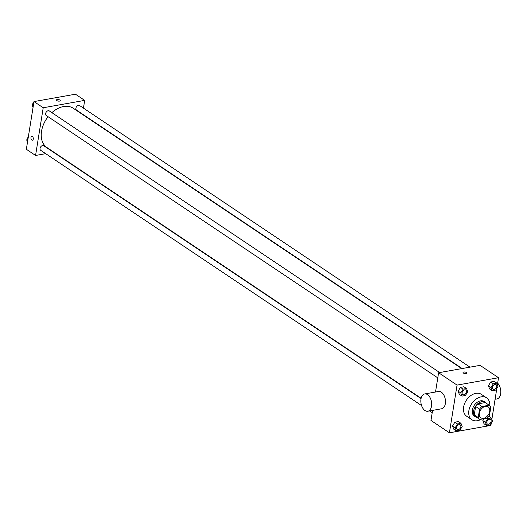 <?xml version="1.0" encoding="UTF-8"?>
<svg xmlns="http://www.w3.org/2000/svg" width="527" height="527" viewBox="0 0 527 527"><rect width="100%" height="100%" fill="white"/><g stroke="black" fill="none" stroke-linecap="round" stroke-linejoin="round"><path stroke-width="0.79" d="M479.333 413.247A6.587 4.559 -56.2 0 1 482.91 407.503A6.587 4.559 -56.2 0 1 488.186 406.851A6.587 4.559 -56.2 0 1 488.305 414.861A6.587 4.559 -56.2 0 1 480.848 417.799A6.587 4.559 -56.2 0 1 479.333 413.247M479.722 419.347L475.894 416.785A8.504 5.883 -56.2 0 1 475.828 416.745L479.781 419.393A8.504 5.883 -56.2 0 0 479.847 419.433L487.119 418.142L487.771 418.576L485.466 422.364L486.658 425.533L490.15 424.914L492.449 421.126L491.263 417.957L487.771 418.576M489.188 405.223L481.915 406.515A8.504 5.883 -56.2 0 0 479.57 409.143L475.617 406.495A8.504 5.883 -56.2 0 1 477.963 403.866L485.235 402.569L489.188 405.223A8.504 5.883 -56.2 0 1 489.254 405.263A8.504 5.883 -56.2 0 1 490.802 407.147L489.464 415.513A8.504 5.883 -56.2 0 1 487.119 418.142M479.57 409.143L478.233 417.509A8.504 5.883 -56.2 0 0 479.781 419.393M477.963 403.866L481.915 406.515M475.617 406.495L474.28 414.861L478.233 417.509M475.828 416.745A8.504 5.883 -56.2 0 1 474.28 414.861M486.566 403.458A8.788 6.074 123.8 0 0 485.453 402.378A8.788 6.074 123.8 0 0 481.836 401.726A8.788 6.074 123.8 0 0 474.313 408.55A8.788 6.074 123.8 0 0 475.67 416.976A8.788 6.074 123.8 0 0 477.093 417.588M475.67 416.976L474.353 416.093A8.788 6.074 -56.2 0 1 472.33 410.026A8.788 6.074 -56.2 0 1 480.519 400.843A8.788 6.074 -56.2 0 1 484.135 401.495L485.453 402.378M481.349 419.169A13.182 9.117 -56.2 0 1 471.909 419.742A13.182 9.117 -56.2 0 1 468.878 410.638A13.182 9.117 -56.2 0 1 476.033 399.15A13.182 9.117 -56.2 0 1 486.586 397.845A13.182 9.117 -56.2 0 1 489.761 405.665M471.909 419.742L466.639 416.211A13.182 9.117 -56.2 0 1 463.602 407.107A13.182 9.117 -56.2 0 1 470.763 395.619A13.182 9.117 -56.2 0 1 481.309 394.315L486.586 397.845M496.842 383.136L494.207 381.37L490.709 381.989L488.41 385.777L489.596 388.946L492.231 390.711L495.729 390.092L498.028 386.304L496.842 383.136L493.351 383.755L491.045 387.543L492.231 390.711M485.466 422.364L482.831 420.599L483.99 418.695L482.831 420.599L484.023 423.767L486.658 425.533M497.416 384.677L498.529 377.721L457.054 385.099L449.419 432.799L490.894 425.421L491.269 423.069M491.843 419.492L496.842 388.247M466.566 388.524L463.925 386.752L460.433 387.378L458.134 391.166L459.32 394.334L461.955 396.1L465.446 395.481L467.752 391.686L466.566 388.524L463.068 389.143L460.769 392.931L461.955 396.1M460.987 423.346L458.352 421.574L454.86 422.199L452.555 425.987L453.74 429.156L456.382 430.921L459.873 430.302L462.172 426.508L460.987 423.346L457.495 423.965L455.19 427.753L456.382 430.921M498.529 377.721L480.077 365.356L438.602 372.734L457.054 385.099M463.431 373.07A1.924 0.771 -170.9 0 1 463.049 372.497A1.924 0.771 -170.9 0 1 465.064 372.042A1.924 0.771 -170.9 0 1 466.843 373.103A1.924 0.771 -170.9 0 1 465.493 373.617A1.924 0.771 -170.9 0 1 463.431 373.07M438.602 372.734L435.513 392.022M432.575 410.395L430.967 420.434L449.419 432.799M424.716 393.939L438.536 391.482A8.788 5.283 79.9 0 1 445.275 399.209A8.788 5.283 79.9 0 1 441.619 408.781L427.792 411.244A8.788 5.283 79.9 0 1 422.516 407.714A8.788 5.283 79.9 0 1 420.981 399.058A8.788 5.283 79.9 0 1 424.716 393.939A8.788 5.283 79.9 0 1 431.455 401.666A8.788 5.283 79.9 0 1 427.792 411.244M495.077 399.268L496.915 398.946A8.788 5.283 -100.1 0 0 500.65 393.827A8.788 5.283 -100.1 0 0 497.659 383.188M463.049 372.497A1.924 0.771 -170.9 0 1 465.064 372.042A1.924 0.771 -170.9 0 1 466.843 373.103M421.132 398.3L46.975 147.553A23.636 16.344 -56.2 0 1 41.541 131.23A23.636 16.344 -56.2 0 1 48.089 116.711M51.883 112.646A23.636 16.344 -56.2 0 1 73.293 108.285L461.751 368.617M421.06 398.616L43.734 145.742A2.747 1.897 123.8 0 0 40.632 146.967A2.747 1.897 123.8 0 0 40.678 150.307L421.574 405.566M462.179 368.544L76.534 110.097A2.747 1.897 -56.2 0 1 75.901 108.2A2.747 1.897 -56.2 0 1 77.39 105.808A2.747 1.897 -56.2 0 1 79.59 105.538L469.972 367.154M437.785 377.872L46.257 115.485A2.747 1.897 -56.2 0 1 45.625 113.588A2.747 1.897 -56.2 0 1 47.114 111.197A2.747 1.897 -56.2 0 1 49.314 110.927L439.696 372.543M83.45 108.127L84.689 100.38L43.214 107.765L35.572 155.465L45.684 153.66M53.477 152.277L53.906 152.198M43.214 107.765L33.991 101.579L75.466 94.201L84.689 100.38M56.844 100.585A1.924 0.771 -170.9 0 1 56.455 100.011A1.924 0.771 -170.9 0 1 58.477 99.557A1.924 0.771 -170.9 0 1 60.249 100.624A1.924 0.771 -170.9 0 1 58.905 101.138A1.924 0.771 -170.9 0 1 56.844 100.585M33.991 101.579L26.35 149.279L35.572 155.465M32.463 140.182A1.924 1.153 79.9 0 1 31.31 139.411A1.924 1.153 79.9 0 1 30.974 137.521A1.924 1.153 79.9 0 1 31.785 136.401A1.924 1.153 79.9 0 1 33.26 138.087A1.924 1.153 79.9 0 1 32.463 140.182A1.924 1.153 79.9 0 1 31.304 139.411A1.924 1.153 79.9 0 1 30.968 137.521A1.924 1.153 79.9 0 1 31.791 136.401M56.455 100.018A1.924 0.771 -170.9 0 1 58.477 99.563A1.924 0.771 -170.9 0 1 60.249 100.624M28.036 138.753L26.851 140.696L27.463 142.323M26.851 140.696L27.641 141.223M26.903 140.61A2.747 1.897 -56.2 0 1 26.864 139.576A2.747 1.897 -56.2 0 1 28.28 137.244M33.616 103.931L32.43 105.874L33.043 107.508M32.43 105.874L33.214 106.408M32.483 105.789A2.747 1.897 -56.2 0 1 32.443 104.754A2.747 1.897 -56.2 0 1 33.853 102.422M456.52 427.516A2.747 1.897 -56.2 0 1 458.016 425.124A2.747 1.897 -56.2 0 1 460.209 424.848A2.747 1.897 -56.2 0 1 460.216 424.854L460.223 424.861A2.747 1.897 -56.2 0 1 460.269 428.194A2.747 1.897 -56.2 0 1 457.166 429.419A2.747 1.897 -56.2 0 1 457.153 429.413A2.747 1.897 -56.2 0 1 456.52 427.516M458.352 421.574L454.86 422.199L457.495 423.965M454.86 422.199L452.555 425.987L455.19 427.753M452.555 425.987L453.74 429.156M457.153 429.413L457.166 429.419A2.747 1.897 -56.2 0 1 456.534 427.522A2.747 1.897 -56.2 0 1 458.022 425.131A2.747 1.897 -56.2 0 1 460.223 424.861M486.796 422.127A2.747 1.897 -56.2 0 1 488.292 419.736A2.747 1.897 -56.2 0 1 490.485 419.466A2.747 1.897 -56.2 0 1 490.492 419.466A2.747 1.897 -56.2 0 1 490.545 422.806A2.747 1.897 -56.2 0 1 487.442 424.031A2.747 1.897 -56.2 0 1 487.429 424.024A2.747 1.897 -56.2 0 1 486.796 422.127M488.865 416.35L491.263 417.957M482.831 420.599L484.023 423.767M487.429 424.024L487.442 424.031A2.747 1.897 -56.2 0 1 486.81 422.134A2.747 1.897 -56.2 0 1 488.298 419.742A2.747 1.897 -56.2 0 1 490.499 419.472L490.485 419.466M462.1 392.694A2.747 1.897 -56.2 0 1 463.589 390.303A2.747 1.897 -56.2 0 1 465.789 390.033A2.747 1.897 -56.2 0 1 465.796 390.033A2.747 1.897 -56.2 0 1 465.848 393.373A2.747 1.897 -56.2 0 1 462.739 394.598A2.747 1.897 -56.2 0 1 462.732 394.591A2.747 1.897 -56.2 0 1 462.1 392.694M463.925 386.752L460.433 387.378L463.068 389.143M460.433 387.378L458.134 391.166L460.769 392.931M458.134 391.166L459.32 394.334M462.732 394.591L462.739 394.598A2.747 1.897 -56.2 0 1 462.113 392.701A2.747 1.897 -56.2 0 1 463.602 390.309A2.747 1.897 -56.2 0 1 465.802 390.039L465.802 390.039M493.008 389.203L493.022 389.209A2.747 1.897 -56.2 0 1 492.389 387.312A2.747 1.897 -56.2 0 1 493.865 384.914A2.747 1.897 -56.2 0 1 496.065 384.644A2.747 1.897 -56.2 0 1 496.072 384.644A2.747 1.897 -56.2 0 1 496.124 387.991A2.747 1.897 -56.2 0 1 493.022 389.209A2.747 1.897 -56.2 0 1 493.008 389.203A2.747 1.897 -56.2 0 1 492.376 387.305A2.747 1.897 -56.2 0 1 493.878 384.921A2.747 1.897 -56.2 0 1 496.078 384.651L496.078 384.651M494.207 381.37L490.709 381.989L493.351 383.755M490.709 381.989L488.41 385.777L491.045 387.543M488.41 385.777L489.596 388.946M485.301 402.615L489.254 405.263M432.206 412.694L429.571 410.928"/></g></svg>
